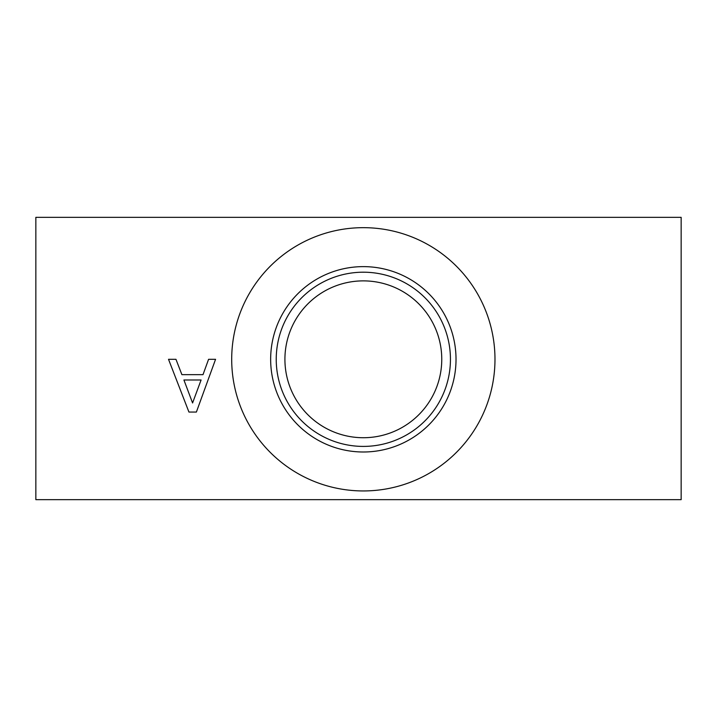 <?xml version="1.0" encoding="UTF-8"?>
<svg xmlns="http://www.w3.org/2000/svg" width="717" height="717" viewBox="0 0 717 717"><rect width="100%" height="100%" fill="white"/><g stroke="black" fill="none" stroke-linecap="round" stroke-linejoin="round"><path stroke-width="1.08" d="M681.15 499.659L35.85 499.659L35.85 217.341L681.15 217.341L681.15 499.659M168.513 359.307L188.938 412.051L196.386 412.051L215.566 359.307L208.584 359.307L203.001 374.659L181.903 374.659L175.961 359.307L168.513 359.307M363.34 227.665A131.641 131.641 0 0 1 477.343 425.127A131.641 131.641 0 0 1 249.337 425.127A131.641 131.641 0 0 1 363.34 227.665M201.092 379.992L183.919 379.992L192.577 402.972L201.092 379.992M363.34 280.876A78.431 78.431 0 0 1 431.258 398.518A78.431 78.431 0 0 1 295.422 398.518A78.431 78.431 0 0 1 363.34 280.876M363.34 272.2A87.107 87.107 0 0 1 438.777 402.855A87.107 87.107 0 0 1 287.902 402.855A87.107 87.107 0 0 1 363.34 272.2M363.34 266.625A92.681 92.681 0 0 1 443.608 405.643A92.681 92.681 0 0 1 283.072 405.652A92.681 92.681 0 0 1 363.34 266.625"/></g></svg>
